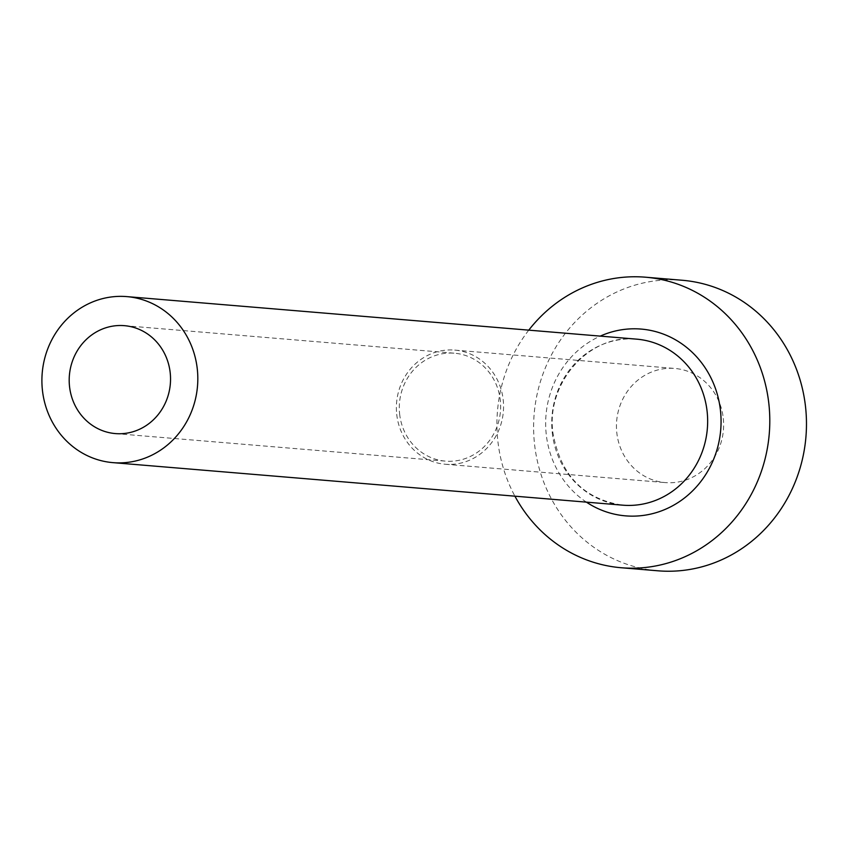 <?xml version="1.0" encoding="UTF-8"?>
<svg xmlns="http://www.w3.org/2000/svg" width="848" height="848" viewBox="0 0 848 848"><rect width="100%" height="100%" fill="white"/><g stroke="black" fill="none" stroke-linecap="round" stroke-linejoin="round"><path stroke-width="0.64" stroke-dasharray="4.24 3.18" d="M399.62 413.888A54.145 50.647 -85.2 0 0 445.465 461.121A54.145 50.647 -85.2 0 0 500.32 400.447A54.145 50.647 -85.2 0 0 454.475 353.213A54.145 50.647 -85.2 0 0 399.62 413.888M723.302 418.414A57.272 53.572 94.8 0 1 665.277 482.597A57.272 53.572 94.8 0 1 616.793 432.639A57.272 53.572 94.8 0 1 674.807 368.456A57.272 53.572 94.8 0 1 723.302 418.414M396.716 414.28A57.272 53.572 -85.2 0 0 445.211 464.238A57.272 53.572 -85.2 0 0 503.224 400.055A57.272 53.572 -85.2 0 0 454.729 350.097A57.272 53.572 -85.2 0 0 396.716 414.28M528.77 330.148A145.782 136.369 -85.2 0 0 497.808 440.578A145.782 136.369 -85.2 0 0 514.916 496.175M682.163 280.253A145.782 136.369 -85.2 0 0 534.484 443.631A145.782 136.369 -85.2 0 0 657.921 570.799M586.413 502.143A93.715 87.662 94.8 0 1 546.218 434.112A93.715 87.662 94.8 0 1 600.267 336.115M552.239 432.512A83.305 77.921 -85.2 0 0 622.771 505.175C583.625 499.186 560.337 475.028 552.907 432.692C545.921 381.971 590.356 333.402 636.625 339.147A83.305 77.921 -85.2 0 0 552.239 432.512M115.36 433.582L445.465 461.121M445.211 464.238L665.277 482.597M454.729 350.097L674.807 368.456M124.359 325.664L454.475 353.213"/><path stroke-width="1.27" d="M69.515 386.349A54.145 50.647 -85.2 0 0 115.36 433.582A54.145 50.647 -85.2 0 0 170.215 372.897A54.145 50.647 -85.2 0 0 124.359 325.664A54.145 50.647 -85.2 0 0 69.515 386.349M197.319 369.283A83.305 77.921 -85.2 0 0 126.787 296.609A83.305 77.921 -85.2 0 0 42.4 389.974A83.305 77.921 -85.2 0 0 112.932 462.637A83.305 77.921 -85.2 0 0 197.319 369.283M514.916 496.175A145.782 136.369 -85.2 0 0 621.245 567.747A145.782 136.369 -85.2 0 0 768.924 404.369A145.782 136.369 -85.2 0 0 645.487 277.201A145.782 136.369 -85.2 0 0 528.77 330.148M621.245 567.747L657.921 570.799A145.782 136.369 -85.2 0 0 805.6 407.422A145.782 136.369 -85.2 0 0 682.163 280.253L645.487 277.201M600.267 336.115A93.715 87.662 94.8 0 1 720.503 410.835A93.715 87.662 94.8 0 1 679.937 501.295A93.715 87.662 94.8 0 1 586.413 502.143M112.932 462.637L622.771 505.175A83.305 77.921 -85.2 0 0 707.158 411.821A83.305 77.921 -85.2 0 0 636.625 339.147L126.787 296.609"/></g></svg>
